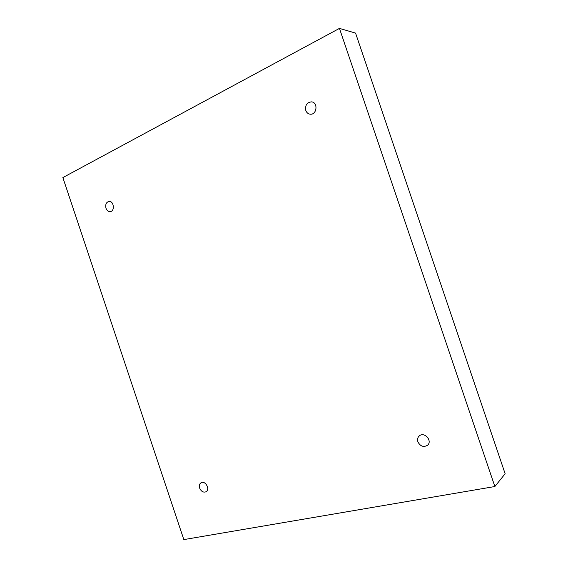 <?xml version="1.0" encoding="UTF-8"?>
<svg xmlns="http://www.w3.org/2000/svg" width="568" height="568" viewBox="0 0 568 568"><rect width="100%" height="100%" fill="white"/><g stroke="black" fill="none" stroke-linecap="round" stroke-linejoin="round"><path stroke-width="0.85" d="M62.863 177.578L339.451 28.4L494.863 486.527L183.833 539.6L62.863 177.578M494.863 486.527L505.137 473.748L355.561 33.1L339.451 28.4M305.804 110.469C305.002 105.265 306.905 102.403 311.512 101.864C318.293 102.318 316.909 115.084 310.206 114.196C308.104 113.919 306.642 112.677 305.804 110.469M105.996 208.264C105.201 204.501 106.209 202.222 109.028 201.427C113.941 200.802 115.07 211.431 110.121 211.615C108.247 211.637 106.869 210.515 105.996 208.264M199.652 488.104C198.97 485.683 199.425 483.908 201.015 482.786C205.176 480.031 210.472 489.382 206.085 491.753C203.379 492.754 201.235 491.54 199.652 488.104M417.878 441.797C417.168 439.383 417.643 437.417 419.312 435.89C424.374 431.304 432.837 441.024 427.47 445.305C423.494 447.499 420.292 446.334 417.878 441.797M426.44 436.188L428.258 438.276"/></g></svg>
